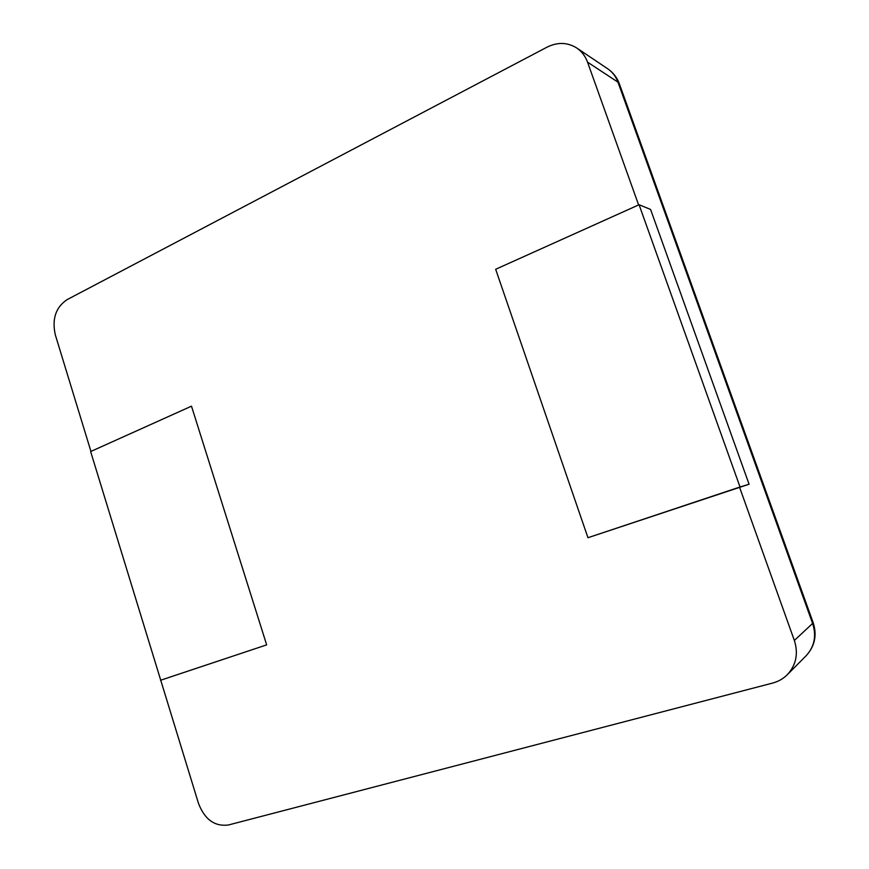 <?xml version="1.0" encoding="UTF-8"?>
<svg xmlns="http://www.w3.org/2000/svg" width="869" height="869" viewBox="0 0 869 869"><rect width="100%" height="100%" fill="white"/><g stroke="black" fill="none" stroke-linecap="round" stroke-linejoin="round"><path stroke-width="1.3" d="M787.325 674.681C796.167 665.035 798.513 653.629 794.353 640.464L739.53 487.161L749.078 484.218L650.577 209.44L639.073 204.736L495.656 269.281L638.606 204.943L587.542 62.155C585.326 56.127 581.719 51.401 576.723 47.98C567.468 42.255 557.583 41.984 547.068 47.143L66.989 299.696C55.703 307.398 51.814 319.119 55.323 334.869L90.941 451.424L191.484 406.171L90.637 451.565L198.523 803.51C204.78 819.576 214.762 826.734 228.471 824.974L772.606 683.077C778.32 681.557 783.23 678.765 787.325 674.681L806.074 655.802C814.405 646.732 816.61 636.043 812.711 623.746L617.968 82.164L619.347 83.772C617.012 77.504 613.134 72.518 607.724 68.803C612.46 72.04 615.871 76.494 617.968 82.164L587.542 62.155M160.515 680.275L266.664 644.874L191.484 406.171L266.664 644.874L160.83 680.166M749.078 484.218L587.955 537.715L495.656 269.281L587.955 537.715L739.53 487.161M740.03 486.998L639.073 204.736M794.353 640.464L813.232 622.856L619.347 83.772M576.723 47.98L607.724 68.803M806.074 655.802C814.785 646.308 817.164 635.315 813.232 622.856"/></g></svg>
